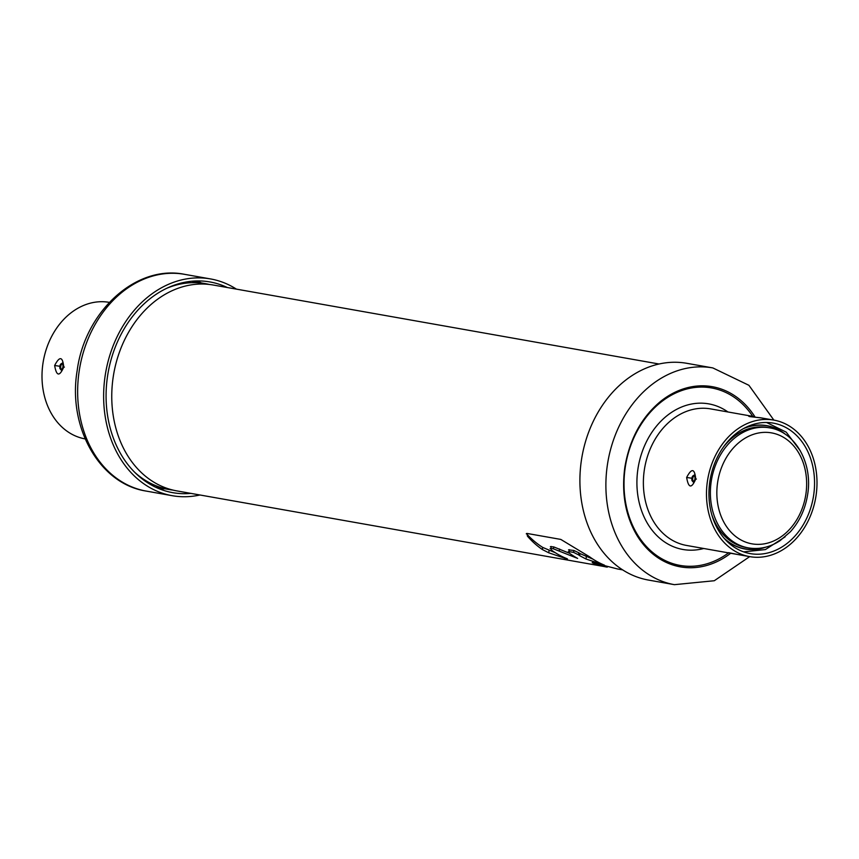 <?xml version="1.0" encoding="UTF-8"?>
<svg xmlns="http://www.w3.org/2000/svg" width="859" height="859" viewBox="0 0 859 859"><rect width="100%" height="100%" fill="white"/><g stroke="black" fill="none" stroke-linecap="round" stroke-linejoin="round"><path stroke-width="1.29" d="M199.932 494.988A110.059 86.952 -80 0 1 172.165 495.686A110.059 86.952 -80 0 1 105.142 375.855A110.059 86.952 -80 0 1 210.562 278.939A110.059 86.952 -80 0 1 236.408 289.129M227.345 287.529A106.988 84.515 100 0 0 210.025 281.967A106.988 84.515 100 0 0 107.547 376.178A106.988 84.515 100 0 0 172.702 492.658A106.988 84.515 100 0 0 190.87 493.377M109.329 302.368A69.332 54.772 100 0 0 42.95 363.421A69.332 54.772 100 0 0 85.138 438.895M54.643 365.494C59.658 355.894 62.686 356.431 63.738 367.104C59.507 376.8 56.479 376.263 54.643 365.494L59.765 366.267L60.678 364.109L62.61 362.874M61.58 370.497L60.001 368.629L59.765 366.267M581.414 460.231A110.059 86.952 100 0 0 648.438 580.061L674.422 584.668A110.059 86.952 -80 0 1 607.399 464.837A110.059 86.952 -80 0 1 712.82 367.92L686.835 363.314A110.059 86.952 100 0 0 581.414 460.231M686.642 477.464C691.656 467.865 694.684 468.402 695.736 479.075C691.516 488.771 688.478 488.234 686.642 477.464L691.763 478.238L692.676 476.069L694.609 474.844M707.429 481.147A69.332 54.772 -80 0 1 773.83 420.094A69.332 54.772 -80 0 1 816.05 495.579A69.332 54.772 -80 0 1 749.649 556.621A69.332 54.772 -80 0 1 707.429 481.147M712.82 367.92L748.919 385.304L773.862 420.105L760.29 417.742C749.048 416.615 746.02 416.078 751.196 416.132L753.268 416.454M753.257 416.454L710.726 408.916A69.332 54.772 100 0 0 644.325 469.959A69.332 54.772 100 0 0 686.534 545.444L749.649 556.621M732.405 553.432L730.826 553.25M693.578 482.457L692 480.6L691.763 478.238M709.845 481.469A66.25 52.335 100 0 0 750.186 553.593A66.25 52.335 100 0 0 813.645 495.256A66.25 52.335 100 0 0 773.293 423.122A66.25 52.335 100 0 0 709.845 481.469M717.609 482.522L717.609 482.5A56.34 44.507 -80 0 1 770.061 432.657A56.34 44.507 -80 0 1 805.882 494.204L805.871 494.226A56.34 44.507 -80 0 1 753.429 544.069A56.34 44.507 -80 0 1 717.609 482.522M555.268 552.702L542.695 547.408A112.218 88.649 100 0 1 527.555 534.899L526.535 533.482M569.581 553.303L553.711 546.904L550.404 546.635M593.043 559.188L579.965 553.572A112.218 88.649 100 0 1 578.762 552.766L573.898 550.479L568.54 549.846M172.96 490.081A104.53 82.571 -80 0 1 169.04 489.512A104.53 82.571 -80 0 1 134.487 472.096M167.076 288.152A104.53 82.571 -80 0 1 205.516 283.663A104.53 82.571 -80 0 1 209.392 284.469M659.068 364.012L213.311 285.038A104.53 82.571 100 0 0 113.195 377.09A104.53 82.571 100 0 0 176.836 490.897L607.356 567.101M567.477 559.048L566.564 558.511M567.251 558.779A104.53 82.571 100 0 1 551.338 550.007L550.93 548.375L553.421 548.826L577.635 558.404A104.53 82.571 100 0 1 569.463 553.217L569.055 551.585L573.608 552.401L578.461 554.817A104.53 82.571 -80 0 0 579.653 555.666L585.999 559.016L604.478 565.168A104.53 82.571 100 0 1 589.639 556.847L560.798 539.42L527.115 533.45L527.383 536.08A104.53 82.571 -80 0 0 542.383 549.545L548.74 552.799L566.521 558.812M527.115 533.45L526.277 533.836M568.25 551.789L569.055 551.585L569.345 549.674M576.969 558.039L577.635 558.404M550.114 548.579L550.93 548.375L551.21 546.464M606.776 566.596L606.701 567.047A104.53 82.571 -80 0 1 592.238 562.72L592.978 562.645L592.28 562.452M592.978 562.645L617.557 568.969A104.53 82.571 100 0 0 617.804 569.012L622.592 569.871M210.562 278.939L184.578 274.332A110.059 86.952 100 0 0 79.157 371.249A110.059 86.952 100 0 0 146.18 491.08L172.165 495.686M63.738 367.104L64.404 367.094M62.009 369.918L60.839 368.393A3.232 1.976 97.6 0 1 60.731 366.46A3.232 1.976 97.6 0 1 61.408 364.581L62.868 363.55M61.408 364.581L60.678 364.109A3.844 2.352 97.6 0 0 59.883 366.288A3.844 2.352 97.6 0 1 59.883 366.288A3.844 2.352 97.6 0 0 60.001 368.629L60.839 368.393M196.808 280.957A106.988 84.515 -80 0 1 201.35 282.922M164.885 488.771A106.988 84.515 -80 0 1 159.935 489.061M754.889 416.755A91.484 72.274 100 0 0 660.818 401.217C641.576 417.098 629.583 439.132 624.837 467.317C621.368 493.195 625.427 515.937 637.024 535.533A91.484 72.274 -80 0 0 730.741 553.239L731.32 553.207M728.55 552.885A90.12 71.19 -80 0 1 652.808 552.562A90.12 71.19 -80 0 1 625.255 467.307A90.12 71.19 -80 0 1 679.104 391.543A90.12 71.19 -80 0 1 752.731 416.357M727.938 411.966A73.938 58.412 100 0 0 637.926 468.993A73.938 58.412 100 0 0 703.746 548.493M695.736 479.075L696.402 479.064M694.008 481.878L692.837 480.353A3.232 1.976 97.6 0 1 692.73 478.42A3.232 1.976 97.6 0 1 693.406 476.552L694.877 475.51M693.406 476.552L692.676 476.069A3.844 2.352 97.6 0 0 691.882 478.259A3.844 2.352 97.6 0 0 691.871 478.302A3.844 2.352 97.6 0 0 692 480.6L692.837 480.353M751.196 416.132L752.312 416.916M744.57 428.018A62.643 49.489 -80 0 1 785.974 434.729M766.078 547.065A62.643 49.489 -80 0 1 724.878 539.13M784.546 433.763A62.482 49.36 100 0 0 743.432 428.641M724.03 538.153A62.482 49.36 100 0 0 764.403 547.473M711.757 514.638A60.946 48.147 100 0 0 746.192 547.505L748.329 547.881A60.946 48.147 -80 0 1 711.209 481.545A60.946 48.147 -80 0 1 769.589 427.857L767.452 427.471A60.946 48.147 100 0 0 723.826 446.508M549.094 550.49L548.74 552.799M542.383 549.545L542.695 547.408M527.555 534.899L527.383 536.08M586.343 556.739L585.999 559.016M579.653 555.666L579.965 553.572M578.762 552.766L578.461 554.817M573.608 552.401L573.898 550.479M559.574 549.008L559.273 551.016M553.421 548.826L553.711 546.904M184.578 274.332C135.765 264.325 84.601 311.957 77.138 370.82C67.625 426.708 99.15 483.928 146.18 491.08M61.837 370.53L62.975 366.943L62.857 362.906M674.422 584.668L714.291 580.738L749.671 556.632M694.856 474.877L694.985 478.914L693.836 482.5M730.762 553.239L732.437 553.443M737.731 554.517L728.593 552.67M761.933 417.989L749.499 416.572M800.363 450.868L786.21 432.131L766.561 422.488M785.126 536.843L765.401 549.577L743.636 551.875M769.589 427.857C795.455 431.766 812.925 463.398 807.653 494.419C805.355 508.979 799.622 521.413 790.441 531.7L780.004 540.708C769.911 547.29 759.356 549.685 748.329 547.881M169.04 489.512L155.382 487.096M205.516 283.663L191.858 281.237"/></g></svg>
